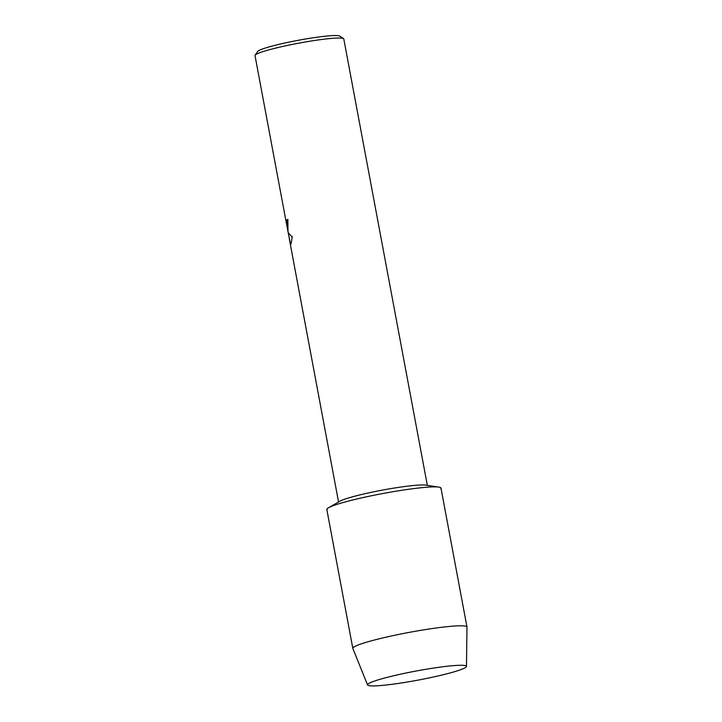 <?xml version="1.0" encoding="UTF-8"?>
<svg xmlns="http://www.w3.org/2000/svg" width="722" height="722" viewBox="0 0 722 722"><rect width="100%" height="100%" fill="white"/><g stroke="black" fill="none" stroke-linecap="round" stroke-linejoin="round"><path stroke-width="1.08" d="M367.697 684.339A50.323 4.648 169.4 0 0 412.758 681.09A50.323 4.648 169.4 0 0 466.286 666.857A50.323 4.648 169.4 0 0 465.194 665.594A50.323 4.648 169.4 0 0 416.134 671.027A50.323 4.648 169.4 0 0 368.437 683.698A50.323 4.648 169.4 0 0 367.697 684.339A50.323 4.648 169.4 0 0 367.552 684.934A50.323 4.648 169.4 0 0 415.755 680.548A50.323 4.648 169.4 0 0 466.286 666.857A50.323 4.648 169.4 0 0 466.466 666.424A50.323 4.648 169.4 0 0 465.194 665.594A50.323 4.648 169.4 0 0 416.134 671.027A50.323 4.648 169.4 0 0 368.437 683.698A50.323 4.648 169.4 0 0 367.697 684.339M440.781 488.704A58.067 5.361 169.4 0 0 438.805 487.106A58.067 5.361 169.4 0 0 382.913 493.514A58.067 5.361 169.4 0 0 328.492 507.756A58.067 5.361 169.4 0 0 327.03 508.866A58.067 5.361 169.4 0 0 327.228 509.958M287.87 219.362A45.134 4.17 169.4 0 0 286.869 219.93L286.833 219.93A45.161 4.17 -10.6 0 1 287.87 219.344L287.97 231.266M287.861 231.103L288.439 232.881L292.157 237.105M427.343 485.383L343.798 38.988A45.161 4.17 169.4 0 0 343.537 38.636A45.161 4.17 169.4 0 0 298.863 43.149A45.161 4.17 169.4 0 0 255.173 55.134A45.161 4.17 169.4 0 0 255.137 55.179A45.161 4.17 169.4 0 0 255.019 55.603L287.013 226.555L286.833 219.93M290.614 244.532L288.511 234.397M343.537 38.636L339.791 36.1A41.939 3.872 169.4 0 0 298.312 40.288A41.939 3.872 169.4 0 0 257.736 51.415A41.939 3.872 169.4 0 0 257.709 51.461A41.939 3.872 169.4 0 0 257.682 51.506M286.869 219.93L287.194 227.123M288.015 231.762L290.542 244.587M292.193 236.509C291.408 243.133 290.767 245.615 290.271 243.964M438.805 487.106L425.754 485.148A45.161 4.17 169.4 0 0 382.281 490.13A45.161 4.17 169.4 0 0 339.954 501.203L328.492 507.756M466.466 666.424L466.981 627.129A58.067 5.361 169.4 0 0 466.981 627.03A58.067 5.361 169.4 0 0 411.856 631.894A58.067 5.361 169.4 0 0 353.022 647.787A58.067 5.361 169.4 0 0 352.823 648.392A58.067 5.361 169.4 0 0 352.85 648.482L367.552 684.934M466.981 627.03L440.98 488.108A58.067 5.361 169.4 0 0 385.855 492.973A58.067 5.361 169.4 0 0 327.03 508.866A58.067 5.361 169.4 0 0 326.822 509.47L352.823 648.392M338.555 501.998L289.341 239.027M257.709 51.461L255.137 55.179M287.879 231.022L287.139 227.06"/></g></svg>
